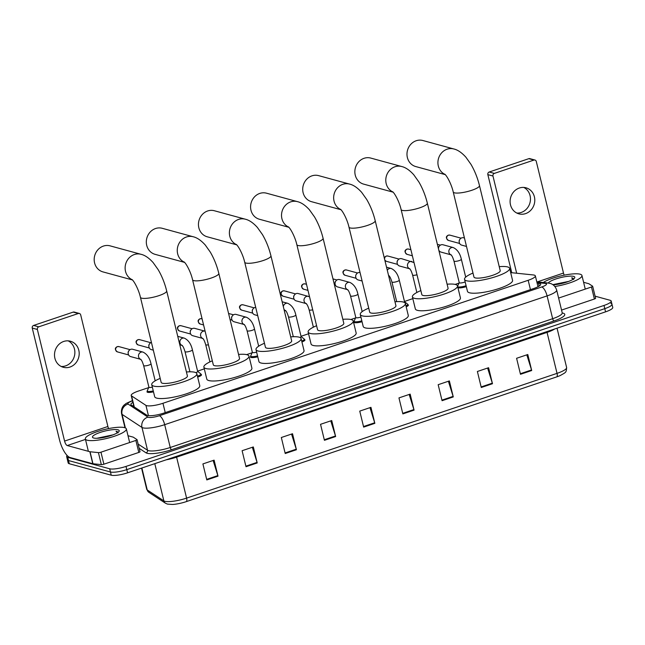 <?xml version="1.0" encoding="UTF-8"?>
<svg xmlns="http://www.w3.org/2000/svg" width="645" height="645" viewBox="0 0 645 645"><rect width="100%" height="100%" fill="white"/><g stroke="black" fill="none" stroke-linecap="round" stroke-linejoin="round"><path stroke-width="0.97" d="M257.766 356.782A6.748 1.475 166.3 0 1 251.042 357.467A6.748 1.475 166.3 0 1 250.462 357.056A6.748 1.475 166.3 0 1 250.744 356.459M362.038 321.726A6.748 1.475 166.3 0 1 354.484 322.629A6.748 1.475 166.3 0 1 353.903 322.218A6.748 1.475 166.3 0 1 354.194 321.621M153.486 391.821A6.748 1.475 166.3 0 1 147.6 392.305A6.748 1.475 166.3 0 1 147.012 391.886A6.748 1.475 166.3 0 1 147.302 391.289M148.673 387.605L138.385 391.064A12.658 2.765 -13.7 0 0 131.201 395.466A12.658 2.765 -13.7 0 0 131.58 395.933L145.923 405.358A12.658 2.765 -13.7 0 0 146.641 405.657A12.658 2.765 -13.7 0 0 162.959 403.278L528.174 280.293A12.658 2.765 -13.7 0 0 535.358 275.899A12.658 2.765 -13.7 0 0 533.205 274.939L510.671 272.609M459.006 283.099L455.128 284.405M412.832 298.643L404.471 301.457M355.564 317.929L350.864 319.509M308.56 333.755L301.03 336.295M252.122 352.767L246.6 354.621M204.296 368.867L197.588 371.133M200.982 374.358A6.748 1.475 166.3 0 1 201.514 374.753A6.748 1.475 166.3 0 1 197.668 377.107M304.424 339.52A6.748 1.475 166.3 0 1 304.956 339.923A6.748 1.475 166.3 0 1 301.933 341.979M407.866 304.69A6.748 1.475 166.3 0 1 408.398 305.085A6.748 1.475 166.3 0 1 406.181 306.81M466.311 286.638A6.748 1.475 166.3 0 1 457.958 287.807M132.886 402.351A12.658 2.765 -13.7 0 0 130.895 404.52A12.658 2.765 -13.7 0 0 131.266 404.995L146.762 415.17A12.658 2.765 -13.7 0 0 147.479 415.469A12.658 2.765 -13.7 0 0 163.798 413.098L533.504 288.597A12.658 2.765 -13.7 0 0 540.687 284.203A12.658 2.765 -13.7 0 0 538.535 283.236L537.108 283.091M595.085 296.176L610.097 300.28A12.658 2.765 166.3 0 1 611.186 301.054A12.658 2.765 166.3 0 1 604.01 305.448L126.001 466.424A12.658 2.765 166.3 0 1 109.682 468.794L67.733 457.337A12.658 2.765 166.3 0 1 66.637 456.563A12.658 2.765 166.3 0 1 67.136 455.483M610.871 303.481A12.658 2.765 166.3 0 1 611.968 304.255L612.75 307.455A12.658 2.765 166.3 0 1 605.566 311.849L127.565 472.825A12.658 2.765 166.3 0 1 111.246 475.196L69.289 463.739L68.515 460.538A12.658 2.765 166.3 0 1 67.419 459.764A12.658 2.765 166.3 0 0 68.515 460.538L110.464 471.995L68.515 460.538L67.733 457.337M127.565 472.825L126.783 469.625A12.658 2.765 166.3 0 1 110.464 471.995A12.658 2.765 166.3 0 0 126.783 469.625L604.784 308.649L126.783 469.625L126.001 466.424M611.968 304.255A12.658 2.765 166.3 0 1 604.784 308.649A12.658 2.765 166.3 0 0 611.968 304.255L611.186 301.054M537.89 286.291L538.68 286.372M132.878 406.052A12.658 2.765 166.3 0 1 133.66 405.552M526.82 354.847L531.536 369.956A3.378 1.209 71.4 0 1 531.698 370.52L527.795 354.516L516.589 358.289L520.491 374.293L531.698 370.52M487.604 368.045L492.329 383.162A3.378 1.209 71.4 0 1 492.482 383.719L488.588 367.714L477.381 371.488L481.283 387.492L492.482 383.719M448.396 381.251L453.121 396.369A3.378 1.209 71.4 0 1 453.274 396.925L449.372 380.921L438.173 384.694L442.067 400.698L453.274 396.925M409.18 394.458L413.905 409.567A3.378 1.209 71.4 0 1 414.066 410.131L410.164 394.127L398.957 397.901L402.859 413.905L414.066 410.131M213.124 460.482L217.849 475.591A3.378 1.209 71.4 0 1 218.002 476.155L214.108 460.151L202.901 463.924L206.803 479.928L218.002 476.155M252.34 447.275L257.057 462.384A3.378 1.209 71.4 0 1 257.218 462.949L253.316 446.945L242.109 450.718L246.011 466.722L257.218 462.949M291.548 434.069L296.273 449.186A3.378 1.209 71.4 0 1 296.426 449.742L292.524 433.738L281.325 437.512L285.227 453.516L296.426 449.742M330.764 420.863L335.481 435.98A3.378 1.209 71.4 0 1 335.642 436.544L331.74 420.54L320.533 424.313L324.435 440.309L335.642 436.544M369.972 407.664L374.697 422.773A3.378 1.209 71.4 0 1 374.85 423.338L370.948 407.334L359.749 411.107L363.651 427.111L374.85 423.338M556.748 376.874A4.217 1.508 -108.6 0 0 557.038 373.366A16.875 3.685 -13.7 0 0 566.616 367.505C566.246 372.77 566.141 372.141 560.344 375.487A13.843 3.015 166.3 0 1 556.748 376.874L186.292 501.625A13.843 3.015 166.3 0 1 172.61 504.454L167.45 504.1L165.531 503.261L148.882 492.329L146.721 489.321A16.875 3.685 -13.7 0 0 147.229 489.958A4.217 4.039 123.3 0 0 148.882 492.329M69.289 463.739A12.658 2.765 166.3 0 1 68.193 462.965L66.637 456.563M124.517 427.627A21.1 4.604 166.3 0 1 126.347 428.917A21.1 4.604 166.3 0 1 110.738 437.375A21.1 4.604 166.3 0 1 87.172 440.204A21.1 4.604 166.3 0 1 85.35 438.914A21.1 4.604 166.3 0 1 100.951 430.457A21.1 4.604 166.3 0 1 124.517 427.627M113.101 434.827L96.871 438.286M93.67 438.019A13.755 2.999 166.3 0 1 92.977 437.745A13.755 2.999 166.3 0 1 101.217 432.094A13.755 2.999 166.3 0 1 118.019 429.82A13.755 2.999 166.3 0 1 119.035 431.392A13.755 2.999 166.3 0 1 107.554 436.576A13.755 2.999 166.3 0 1 93.67 438.019M118.059 432.9L117.156 431.457L116.044 431.271L117.422 432.779M111.093 435.536L98.298 438.213M107.062 436.705L102.095 437.745M118.156 432.271L116.044 431.271M68.185 340.85A13.505 12.263 -74.7 0 1 74.796 353.887A13.505 12.263 -74.7 0 1 65.637 365.868A13.505 12.263 -74.7 0 1 61.186 366.465M63.726 341.447A13.505 12.263 105.3 0 0 54.502 354.661A13.505 12.263 105.3 0 0 63.291 367.279A13.505 12.263 105.3 0 0 69.966 367.053A13.505 12.263 105.3 0 0 79.198 353.839A13.505 12.263 105.3 0 0 70.402 341.229A13.505 12.263 105.3 0 0 63.726 341.447M139.941 451.621A2.112 0.46 166.3 0 1 140.005 451.702A2.112 0.46 166.3 0 1 138.804 452.435L135.877 440.43L100.959 452.193L103.885 464.198A2.112 0.46 166.3 0 1 101.346 464.618L92.969 463.755A2.112 0.46 166.3 0 1 92.791 463.723L70.184 457.555A16.875 6.039 71.4 0 1 59.461 439.688L32.25 328.063A2.112 1.919 -74.7 0 1 33.629 325.435L38.748 326.83A2.112 1.919 105.3 0 0 37.37 329.458L64.581 441.083A4.217 1.508 -108.6 0 0 67.257 445.55L89.865 451.726A2.112 0.46 -13.7 0 0 90.042 451.758L98.419 452.621A2.112 0.46 -13.7 0 0 100.959 452.193M138.804 452.435L103.885 464.198M108.626 428.586A4.217 1.508 -108.6 0 1 107.892 426.49L80.681 314.873A2.112 1.919 105.3 0 0 78.327 313.502L73.216 312.099L33.629 325.435M73.216 312.099A2.112 1.919 -74.7 0 1 74.256 312.067L79.375 313.462M78.327 313.502L38.748 326.83M135.877 440.43A2.112 0.46 -13.7 0 0 137.079 439.705A2.112 0.46 -13.7 0 0 137.014 439.624L133.305 437.189A2.112 0.46 -13.7 0 0 133.184 437.133L128 435.722M132.281 279.769A13.505 12.263 -74.7 0 1 125.17 266.788A13.505 12.263 -74.7 0 1 134.353 254.525A13.505 12.263 -74.7 0 1 141.029 254.307L110.093 245.858A13.505 12.263 105.3 0 0 103.418 246.076A13.505 12.263 105.3 0 0 94.186 259.29A13.505 12.263 105.3 0 0 102.974 271.908L132.459 279.954M131.999 279.511C134.265 281.333 138.788 289.847 140.433 297.329L161.169 382.388A13.505 2.943 -13.7 0 0 162.338 383.211A13.505 2.943 -13.7 0 0 177.423 381.405A13.505 2.943 -13.7 0 0 187.405 375.987L166.676 290.927C164.757 283.187 161.919 276.092 158.162 269.658L153.099 262.531C148.939 257.944 144.915 255.194 141.029 254.307M186.429 371.988A23.212 5.063 166.3 0 1 194.83 372.27A23.212 5.063 166.3 0 1 196.838 373.689A23.212 5.063 166.3 0 1 179.673 382.993A23.212 5.063 166.3 0 1 153.752 386.105A23.212 5.063 166.3 0 1 151.744 384.686A23.212 5.063 166.3 0 1 160.194 378.381M196.838 373.689L199.765 385.694A23.212 5.063 166.3 0 1 182.6 394.998A23.212 5.063 166.3 0 1 156.679 398.11A23.212 5.063 166.3 0 1 154.671 396.683L151.744 384.686M184.414 262.209A13.505 12.263 -74.7 0 1 177.302 249.236A13.505 12.263 -74.7 0 1 186.486 236.973A13.505 12.263 -74.7 0 1 193.161 236.747L162.226 228.298A13.505 12.263 105.3 0 0 155.55 228.524A13.505 12.263 105.3 0 0 146.318 241.738A13.505 12.263 105.3 0 0 155.114 254.348L184.591 262.402M184.131 261.951C186.397 263.773 190.92 272.295 192.565 279.769L213.302 364.828A13.505 2.943 -13.7 0 0 214.471 365.659A13.505 2.943 -13.7 0 0 229.556 363.844A13.505 2.943 -13.7 0 0 239.537 358.435L218.808 273.375C216.889 265.627 214.051 258.54 210.294 252.098L205.231 244.979C201.071 240.383 197.048 237.642 193.161 236.747M238.561 354.436A23.212 5.063 166.3 0 1 246.962 354.718A23.212 5.063 166.3 0 1 248.97 356.137A23.212 5.063 166.3 0 1 231.805 365.441A23.212 5.063 166.3 0 1 205.884 368.545A23.212 5.063 166.3 0 1 203.876 367.126A23.212 5.063 166.3 0 1 212.326 360.829M248.97 356.137L251.897 368.134A23.212 5.063 166.3 0 1 234.732 377.438A23.212 5.063 166.3 0 1 208.811 380.55A23.212 5.063 166.3 0 1 206.803 379.131L203.876 367.126M236.546 244.657A13.505 12.263 -74.7 0 1 229.435 231.676A13.505 12.263 -74.7 0 1 238.618 219.413A13.505 12.263 -74.7 0 1 245.294 219.195L214.358 210.746A13.505 12.263 105.3 0 0 207.682 210.963A13.505 12.263 105.3 0 0 198.45 224.178A13.505 12.263 105.3 0 0 207.247 236.796L236.723 244.842M236.264 244.399C238.529 246.221 243.052 254.735 244.697 262.217L265.434 347.276A13.505 2.943 -13.7 0 0 266.603 348.098A13.505 2.943 -13.7 0 0 281.688 346.292A13.505 2.943 -13.7 0 0 291.669 340.874L270.94 255.823C269.021 248.075 266.183 240.98 262.426 234.546L257.363 227.419C253.203 222.831 249.18 220.082 245.294 219.195M290.702 336.875A23.212 5.063 166.3 0 1 299.095 337.158A23.212 5.063 166.3 0 1 301.102 338.577A23.212 5.063 166.3 0 1 283.937 347.881A23.212 5.063 166.3 0 1 258.016 350.993A23.212 5.063 166.3 0 1 256.009 349.574A23.212 5.063 166.3 0 1 264.458 343.269M301.102 338.577L304.029 350.582A23.212 5.063 166.3 0 1 286.864 359.886A23.212 5.063 166.3 0 1 260.943 362.998A23.212 5.063 166.3 0 1 258.935 361.571L256.009 349.574M288.678 227.096A13.505 12.263 -74.7 0 1 281.567 214.124A13.505 12.263 -74.7 0 1 290.75 201.861A13.505 12.263 -74.7 0 1 297.426 201.635L266.49 193.186A13.505 12.263 105.3 0 0 259.814 193.411A13.505 12.263 105.3 0 0 250.583 206.626A13.505 12.263 105.3 0 0 259.379 219.236L288.855 227.29M288.396 226.838C290.661 228.661 295.184 237.183 296.837 244.657L317.566 329.716A13.505 2.943 -13.7 0 0 318.735 330.546A13.505 2.943 -13.7 0 0 333.82 328.732A13.505 2.943 -13.7 0 0 343.809 323.322L323.072 238.263C321.154 230.515 318.316 223.428 314.558 216.994L309.495 209.867C305.335 205.271 301.312 202.53 297.426 201.635M342.834 319.323A23.212 5.063 166.3 0 1 351.227 319.606A23.212 5.063 166.3 0 1 353.234 321.025A23.212 5.063 166.3 0 1 336.069 330.329A23.212 5.063 166.3 0 1 310.148 333.433A23.212 5.063 166.3 0 1 308.141 332.014A23.212 5.063 166.3 0 1 316.59 325.717M353.234 321.025L356.161 333.022A23.212 5.063 166.3 0 1 338.996 342.326A23.212 5.063 166.3 0 1 313.075 345.438A23.212 5.063 166.3 0 1 311.067 344.019L308.141 332.014M340.81 209.544A13.505 12.263 -74.7 0 1 333.699 196.564A13.505 12.263 -74.7 0 1 342.882 184.301A13.505 12.263 -74.7 0 1 349.558 184.083L318.622 175.633A13.505 12.263 105.3 0 0 311.946 175.851A13.505 12.263 105.3 0 0 302.715 189.066A13.505 12.263 105.3 0 0 311.511 201.683L340.987 209.73M340.528 209.286C342.793 211.108 347.316 219.622 348.969 227.105L369.698 312.164A13.505 2.943 -13.7 0 0 370.867 312.986A13.505 2.943 -13.7 0 0 385.952 311.18A13.505 2.943 -13.7 0 0 395.941 305.762L375.205 220.711C373.286 212.963 370.448 205.868 366.691 199.434L361.627 192.307C357.467 187.719 353.444 184.97 349.558 184.083M394.966 301.763A23.212 5.063 166.3 0 1 403.359 302.045A23.212 5.063 166.3 0 1 405.366 303.464A23.212 5.063 166.3 0 1 388.201 312.769A23.212 5.063 166.3 0 1 362.28 315.881A23.212 5.063 166.3 0 1 360.273 314.462A23.212 5.063 166.3 0 1 368.722 308.157M405.366 303.464L408.293 315.469A23.212 5.063 166.3 0 1 391.128 324.774A23.212 5.063 166.3 0 1 365.207 327.886A23.212 5.063 166.3 0 1 363.2 326.459L360.273 314.462M392.942 191.984A13.505 12.263 -74.7 0 1 385.831 179.012A13.505 12.263 -74.7 0 1 395.014 166.749A13.505 12.263 -74.7 0 1 401.69 166.523L370.754 158.073A13.505 12.263 105.3 0 0 364.078 158.299A13.505 12.263 105.3 0 0 354.847 171.514A13.505 12.263 105.3 0 0 363.643 184.123L393.119 192.178M392.66 191.726C394.925 193.556 399.449 202.07 401.101 209.544L421.83 294.604A13.505 2.943 -13.7 0 0 422.999 295.434A13.505 2.943 -13.7 0 0 438.084 293.62A13.505 2.943 -13.7 0 0 448.073 288.21L427.337 203.151C425.418 195.403 422.58 188.316 418.823 181.882L413.759 174.755C409.599 170.159 405.576 167.418 401.69 166.523M447.098 284.211A23.212 5.063 166.3 0 1 455.491 284.493A23.212 5.063 166.3 0 1 457.499 285.912A23.212 5.063 166.3 0 1 440.333 295.217A23.212 5.063 166.3 0 1 414.413 298.321A23.212 5.063 166.3 0 1 412.405 296.902A23.212 5.063 166.3 0 1 420.854 290.605M457.499 285.912L460.425 297.909A23.212 5.063 166.3 0 1 443.26 307.214A23.212 5.063 166.3 0 1 417.339 310.326A23.212 5.063 166.3 0 1 415.332 308.907L412.405 296.902M445.074 174.432A13.505 12.263 -74.7 0 1 437.963 161.452A13.505 12.263 -74.7 0 1 447.146 149.189A13.505 12.263 -74.7 0 1 453.822 148.971L422.886 140.521A13.505 12.263 105.3 0 0 416.21 140.739A13.505 12.263 105.3 0 0 406.979 153.953A13.505 12.263 105.3 0 0 415.775 166.571L445.252 174.626M444.792 174.174C447.058 175.996 451.581 184.51 453.233 191.992L473.962 277.052A13.505 2.943 -13.7 0 0 475.131 277.874A13.505 2.943 -13.7 0 0 490.216 276.068A13.505 2.943 -13.7 0 0 500.206 270.65L479.469 185.599C477.55 177.851 474.712 170.764 470.955 164.322L465.892 157.195C461.731 152.607 457.708 149.858 453.822 148.971M499.23 266.651A23.212 5.063 166.3 0 1 507.623 266.933A23.212 5.063 166.3 0 1 509.631 268.352A23.212 5.063 166.3 0 1 492.466 277.656A23.212 5.063 166.3 0 1 466.545 280.769A23.212 5.063 166.3 0 1 464.537 279.35A23.212 5.063 166.3 0 1 472.987 273.053M509.631 268.352L512.557 280.357A23.212 5.063 166.3 0 1 495.392 289.661A23.212 5.063 166.3 0 1 469.471 292.774A23.212 5.063 166.3 0 1 467.464 291.346L464.537 279.35M152.357 387.194A3.797 0.83 166.3 0 1 149.237 387.419A3.797 0.83 166.3 0 1 148.906 387.185L143.642 365.586C141.666 359.289 141.086 360.168 140.57 359.249L140.973 359.418M140.666 359.329L130.637 356.588A3.797 3.451 -74.7 0 1 129.065 350.533A3.797 3.451 -74.7 0 1 132.636 349.267L142.972 352.089C147.02 354.016 149.704 357.919 151.019 363.788A3.797 0.83 166.3 0 1 149.076 365.03A3.797 0.83 166.3 0 1 143.972 365.82A3.797 0.83 166.3 0 1 143.642 365.586M153.268 390.935A6.329 1.379 166.3 0 1 147.778 391.378A6.329 1.379 166.3 0 1 147.229 390.991A6.329 1.379 166.3 0 1 147.262 390.741L148.89 387.121M128.202 353.678L128.129 353.194A2.741 2.491 -74.7 0 1 128.75 350.92L129.065 350.533M153.316 350.171L151.325 349.622A3.797 3.451 -74.7 0 1 151.414 342.374M148.89 346.712L148.826 346.228A2.741 2.491 -74.7 0 1 149.447 343.954L149.753 343.567M197.58 371.335A3.797 0.83 166.3 0 1 197.668 371.456A3.797 0.83 166.3 0 1 195.854 372.649M197.652 371.391L200.764 373.85A6.329 1.379 166.3 0 1 200.909 374.06A6.329 1.379 166.3 0 1 197.451 376.204M202.732 338.432L192.702 335.69A3.797 3.451 -74.7 0 1 191.13 329.635A3.797 3.451 -74.7 0 1 194.701 328.361L205.11 331.208M190.267 332.78L190.202 332.288A2.741 2.491 -74.7 0 1 190.823 330.022L191.13 329.635M256.637 352.154A3.797 0.83 166.3 0 1 252.679 352.581A3.797 0.83 166.3 0 1 252.356 352.355L247.083 330.748C245.108 324.451 244.528 325.33 244.012 324.411L244.415 324.58M244.108 324.5L234.079 321.758A3.797 3.451 -74.7 0 1 232.506 315.695A3.797 3.451 -74.7 0 1 236.078 314.429L246.414 317.251C250.462 319.178 253.146 323.081 254.469 328.95A3.797 0.83 166.3 0 1 252.517 330.2A3.797 0.83 166.3 0 1 247.414 330.982A3.797 0.83 166.3 0 1 247.083 330.748M257.548 355.895A6.329 1.379 166.3 0 1 251.219 356.54A6.329 1.379 166.3 0 1 250.671 356.153A6.329 1.379 166.3 0 1 250.703 355.903L252.332 352.283M231.644 318.848L231.579 318.356A2.741 2.491 -74.7 0 1 232.2 316.082L232.506 315.695M257.71 315.59L254.767 314.792A3.797 3.451 -74.7 0 1 255.702 307.359M252.332 311.882L252.268 311.39A2.741 2.491 -74.7 0 1 252.888 309.116L253.195 308.729M301.022 336.497A3.797 0.83 166.3 0 1 301.11 336.617A3.797 0.83 166.3 0 1 300.054 337.504M301.094 336.553L304.206 339.02A6.329 1.379 166.3 0 1 304.351 339.222A6.329 1.379 166.3 0 1 301.707 341.076M306.173 303.593L296.144 300.852A3.797 3.451 -74.7 0 1 294.572 294.797A3.797 3.451 -74.7 0 1 298.143 293.531L309.536 296.748M293.709 297.942L293.644 297.458A2.741 2.491 -74.7 0 1 294.265 295.184L294.572 294.797M360.91 317.074A3.797 0.83 166.3 0 1 356.121 317.751A3.797 0.83 166.3 0 1 355.798 317.517L350.525 295.91C348.55 289.613 347.969 290.492 347.453 289.581L347.857 289.742M349.856 282.413A3.797 3.451 -74.7 0 0 347.518 289.629L337.52 286.92A3.797 3.451 -74.7 0 1 335.948 280.865A3.797 3.451 -74.7 0 1 339.52 279.591L349.856 282.413C353.911 284.348 356.588 288.242 357.911 294.112A3.797 0.83 166.3 0 1 355.959 295.362A3.797 0.83 166.3 0 1 350.856 296.144A3.797 0.83 166.3 0 1 350.525 295.91M361.821 320.831A6.329 1.379 166.3 0 1 354.661 321.702A6.329 1.379 166.3 0 1 354.113 321.315A6.329 1.379 166.3 0 1 354.145 321.073L355.782 317.453M335.086 284.01L335.021 283.526A2.741 2.491 -74.7 0 1 335.642 281.252L335.948 280.865M362.111 281.018L358.209 279.954A3.797 3.451 -74.7 0 1 360.055 272.585M355.774 277.044L355.709 276.552A2.741 2.491 -74.7 0 1 356.33 274.278L356.637 273.899M404.463 301.658A3.797 0.83 166.3 0 1 404.552 301.787A3.797 0.83 166.3 0 1 404.141 302.32M404.536 301.715L407.648 304.182A6.329 1.379 166.3 0 1 407.793 304.384A6.329 1.379 166.3 0 1 405.963 305.899M409.623 268.763L399.586 266.022A3.797 3.451 -74.7 0 1 398.013 259.959A3.797 3.451 -74.7 0 1 401.593 258.693L414.017 262.555M397.159 263.112L397.086 262.62A2.741 2.491 -74.7 0 1 397.707 260.346L398.013 259.959M465.166 281.938A3.797 0.83 166.3 0 1 459.571 282.913A3.797 0.83 166.3 0 1 459.24 282.679L453.975 261.08C451.992 254.783 451.411 255.662 450.895 254.743L451.298 254.912M451 254.823L440.962 252.082A3.797 3.451 -74.7 0 1 438.777 250.083M466.093 285.743A6.329 1.379 166.3 0 1 458.103 286.872A6.329 1.379 166.3 0 1 457.684 286.67M438.511 248.994A3.797 3.451 -74.7 0 1 442.97 244.761L453.298 247.583C457.353 249.51 460.038 253.412 461.352 259.282A3.797 0.83 166.3 0 1 459.401 260.524A3.797 0.83 166.3 0 1 454.298 261.314A3.797 0.83 166.3 0 1 453.975 261.08M457.587 286.259A6.329 1.379 166.3 0 1 457.595 286.235L459.224 282.615M438.503 248.954L438.463 248.688A2.741 2.491 -74.7 0 1 439.084 246.414L439.39 246.027M466.504 246.446L461.651 245.116A3.797 3.451 -74.7 0 1 460.079 239.061A3.797 3.451 -74.7 0 1 463.658 237.795L464.448 238.005M459.224 242.206L459.151 241.722A2.741 2.491 -74.7 0 1 459.772 239.448L460.079 239.061M523.78 187.429A13.505 12.263 -74.7 0 1 530.392 200.466A13.505 12.263 -74.7 0 1 521.241 212.447A13.505 12.263 -74.7 0 1 516.782 213.044M519.322 188.026A13.505 12.263 105.3 0 0 510.098 201.24A13.505 12.263 105.3 0 0 518.886 213.85A13.505 12.263 105.3 0 0 525.57 213.624A13.505 12.263 105.3 0 0 534.794 200.41A13.505 12.263 105.3 0 0 526.006 187.8A13.505 12.263 105.3 0 0 519.322 188.026M595.537 298.2A2.112 0.46 166.3 0 1 595.601 298.28A2.112 0.46 166.3 0 1 594.4 299.014L591.473 287.009L558.626 298.071M594.4 299.014L561.553 310.076M511.759 272.722L487.846 174.634A2.112 1.919 -74.7 0 1 489.224 172.005L494.344 173.4A2.112 1.919 105.3 0 0 492.965 176.029L516.661 273.23M564.222 275.157A4.217 1.508 -108.6 0 1 563.496 273.069L536.285 161.444A2.112 1.919 105.3 0 0 533.931 160.073L528.811 158.678L489.224 172.005M528.811 158.678A2.112 1.919 -74.7 0 1 529.859 158.638L534.971 160.041M533.931 160.073L494.344 173.4M591.473 287.009A2.112 0.46 -13.7 0 0 592.674 286.275A2.112 0.46 -13.7 0 0 592.61 286.195L588.901 283.76A2.112 0.46 -13.7 0 0 588.78 283.711L583.604 282.292M543.235 282.526A21.1 4.604 166.3 0 1 561.972 275.641A21.1 4.604 166.3 0 1 580.121 274.206A21.1 4.604 166.3 0 1 581.943 275.496A21.1 4.604 166.3 0 1 554.885 286.493M568.697 281.405L552.821 284.655M548.242 283.042A13.755 2.999 166.3 0 1 559.683 277.842A13.755 2.999 166.3 0 1 573.623 276.391A13.755 2.999 166.3 0 1 574.63 277.963A13.755 2.999 166.3 0 1 553.087 284.832M573.663 279.478L572.76 278.035L571.647 277.842L573.026 279.358M566.689 282.115L553.894 284.784M562.666 283.276L557.691 284.316M573.76 278.85L571.647 277.842M148.431 415.646L145.923 405.358M165.233 412.615L162.959 403.278M134.273 406.963L131.58 395.933M530.448 289.621L528.174 280.293M132.515 400.851A8.441 1.838 -13.7 0 0 128.073 404.068L147.963 417.13A8.441 1.838 -13.7 0 0 148.447 417.331A8.441 1.838 -13.7 0 0 159.323 415.743L541.727 286.969A8.441 1.838 -13.7 0 0 545.783 283.526A8.441 1.838 -13.7 0 0 545.081 283.397L536.979 282.558M545.081 283.397A8.441 7.022 95.9 0 1 547.895 283.002L549.959 283.381C550.645 283.502 554.813 284.501 556.667 290.04A16.875 3.685 166.3 0 1 547.089 295.902L164.685 424.676A16.875 3.685 166.3 0 1 142.924 427.845A16.875 3.685 166.3 0 1 141.973 427.45L147.528 450.25A16.875 3.685 -13.7 0 0 148.487 450.653A16.875 3.685 -13.7 0 0 170.248 447.485L552.652 318.711A16.875 3.685 -13.7 0 0 562.222 312.849L562.222 313.26M562.279 313.002A18.987 4.144 166.3 0 1 553.99 320.944L171.586 449.718A2.112 0.758 71.4 0 1 170.248 447.485L164.685 424.676A8.441 3.015 -108.6 0 0 159.323 415.743M171.586 449.718A18.987 4.144 166.3 0 1 147.108 453.282A18.987 4.144 166.3 0 1 146.028 452.83L139.183 448.331M109.682 468.794L111.246 475.196M604.01 305.448L605.566 311.849M147.963 417.13A8.441 8.071 123.3 0 0 141.973 427.45L122.082 414.38L125.388 427.941M128.073 404.068A8.441 8.071 123.3 0 0 122.082 414.38A16.875 3.685 166.3 0 1 121.574 413.751L124.993 427.78M138.143 444.091L147.528 450.25A2.112 2.016 -56.7 0 1 146.028 452.83M541.727 286.969A8.441 3.015 -108.6 0 1 547.089 295.902L552.652 318.711A2.112 0.758 71.4 0 0 553.99 320.944M132.507 400.795A8.441 3.015 -108.6 0 0 131.87 400.819L126.218 403.407L124.3 404.907C123.888 405.229 120.688 407.963 121.574 413.751M539.212 286.041L538.535 283.236M546.896 331.611A4.217 1.508 -108.6 0 0 547.057 332.401L176.601 457.152A16.875 3.685 166.3 0 1 166.192 459.812M554.692 328.982A16.875 3.685 166.3 0 1 547.057 332.401L557.038 373.366L186.59 498.117A4.217 1.508 71.4 0 1 186.292 501.625M141.876 468.004L147.229 489.958L163.87 500.891A16.875 3.685 -13.7 0 0 164.83 501.286A16.875 3.685 -13.7 0 0 186.59 498.117L176.601 457.152A4.217 1.508 -108.6 0 1 176.44 456.362M165.531 503.261A4.217 4.039 123.3 0 1 163.87 500.891L154.792 463.65M374.697 422.773L363.506 426.538M335.481 435.98L324.298 439.745M296.273 449.186L285.09 452.951M257.057 462.384L245.874 466.158M217.849 475.591L206.666 479.356M413.905 409.567L402.722 413.34M453.121 396.369L441.93 400.134M492.329 383.162L481.146 386.927M531.536 369.956L520.354 373.721M107.892 426.49L64.581 441.083M85.471 439.414L67.257 445.55M92.791 463.723L89.865 451.726M37.37 329.458L32.25 328.063M90.042 451.758L92.969 463.755M101.346 464.618L98.419 452.621M140.433 297.329A13.505 2.943 -13.7 0 0 141.602 298.151A13.505 2.943 -13.7 0 0 159.009 295.62A13.505 2.943 -13.7 0 0 166.676 290.927M192.565 279.769A13.505 2.943 -13.7 0 0 193.734 280.599A13.505 2.943 -13.7 0 0 211.141 278.068A13.505 2.943 -13.7 0 0 218.808 273.375M244.697 262.217A13.505 2.943 -13.7 0 0 245.866 263.039A13.505 2.943 -13.7 0 0 263.273 260.507A13.505 2.943 -13.7 0 0 270.94 255.823M296.837 244.657A13.505 2.943 -13.7 0 0 297.998 245.487A13.505 2.943 -13.7 0 0 315.405 242.955A13.505 2.943 -13.7 0 0 323.072 238.263M348.969 227.105A13.505 2.943 -13.7 0 0 350.13 227.927A13.505 2.943 -13.7 0 0 367.545 225.395A13.505 2.943 -13.7 0 0 375.205 220.711M401.101 209.544A13.505 2.943 -13.7 0 0 402.27 210.375A13.505 2.943 -13.7 0 0 419.677 207.843A13.505 2.943 -13.7 0 0 427.337 203.151M453.233 191.992A13.505 2.943 -13.7 0 0 454.403 192.815A13.505 2.943 -13.7 0 0 471.809 190.283A13.505 2.943 -13.7 0 0 479.469 185.599M118.874 346.599L117.269 346.647C114.665 347.969 114.713 349.719 117.422 351.888A2.741 2.491 -74.7 0 1 117.511 346.639A2.741 2.491 -74.7 0 1 118.874 346.599L130.056 349.655M140.634 359.305A3.797 3.451 -74.7 0 1 142.972 352.089M139.562 339.633L137.957 339.681C135.353 341.003 135.402 342.745 138.111 344.922A2.741 2.491 -74.7 0 1 138.199 339.673A2.741 2.491 -74.7 0 1 139.562 339.633L150.745 342.689M197.668 371.456L192.395 349.848A3.797 0.83 166.3 0 1 190.452 351.098A3.797 0.83 166.3 0 1 185.349 351.88A3.797 0.83 166.3 0 1 185.018 351.646C183.043 345.349 182.462 346.228 181.946 345.317L182.35 345.478M182.011 345.365A3.797 3.451 -74.7 0 1 184.349 338.149C188.396 340.084 191.081 343.978 192.395 349.848M180.939 325.693L179.334 325.741C176.73 327.063 176.778 328.813 179.487 330.99A2.741 2.491 -74.7 0 1 179.576 325.741A2.741 2.491 -74.7 0 1 180.939 325.693L192.121 328.757M208.432 344.833A3.797 0.83 166.3 0 1 206.037 344.914A3.797 0.83 166.3 0 1 205.707 344.68C203.731 338.383 203.151 339.262 202.635 338.343L203.038 338.512M202.699 338.399A3.797 3.451 -74.7 0 1 205.037 331.183M201.627 318.727L200.023 318.775C197.418 320.097 197.467 321.847 200.176 324.024A2.741 2.491 -74.7 0 1 200.264 318.775A2.741 2.491 -74.7 0 1 201.627 318.727L202.095 318.856M244.076 324.467A3.797 3.451 -74.7 0 1 246.414 317.251M243.004 304.795L241.407 304.843C238.795 306.165 238.844 307.915 241.553 310.084A2.741 2.491 -74.7 0 1 241.649 304.843A2.741 2.491 -74.7 0 1 243.004 304.795L254.186 307.85M301.11 336.617L295.845 315.018A3.797 0.83 166.3 0 1 293.894 316.26A3.797 0.83 166.3 0 1 288.791 317.05A3.797 0.83 166.3 0 1 288.46 316.816C286.485 310.519 285.904 311.398 285.388 310.479L285.791 310.648M285.453 310.535A3.797 3.451 -74.7 0 1 283.994 309.358M283.34 306.706A3.797 3.451 -74.7 0 1 287.791 303.319C291.838 305.246 294.523 309.149 295.845 315.018M284.381 290.863L282.784 290.911C280.172 292.233 280.228 293.983 282.937 296.152A2.741 2.491 -74.7 0 1 283.026 290.903A2.741 2.491 -74.7 0 1 284.381 290.863L295.571 293.918M312.72 309.826A3.797 0.83 166.3 0 1 309.479 310.076A3.797 0.83 166.3 0 1 309.149 309.85C307.173 303.553 306.593 304.432 306.077 303.513L306.48 303.674M306.141 303.569A3.797 3.451 -74.7 0 1 308.479 296.353M305.069 283.897L303.472 283.937C300.86 285.267 300.917 287.009 303.626 289.186A2.741 2.491 -74.7 0 1 303.714 283.937A2.741 2.491 -74.7 0 1 305.069 283.897L306.496 284.284M346.446 269.957L344.849 270.005C342.237 271.327 342.293 273.077 345.002 275.254A2.741 2.491 -74.7 0 1 345.091 270.005A2.741 2.491 -74.7 0 1 346.446 269.957L357.636 273.012M404.552 301.787L399.287 280.18A3.797 0.83 166.3 0 1 397.336 281.43A3.797 0.83 166.3 0 1 392.233 282.212A3.797 0.83 166.3 0 1 391.91 281.978C389.927 275.681 389.346 276.56 388.83 275.641L389.233 275.81M387.29 270.303A3.797 3.451 -74.7 0 1 391.233 268.481C395.288 270.408 397.965 274.31 399.287 280.18M384.831 260.217L386.379 261.322A2.741 2.491 -74.7 0 1 386.468 256.073A2.741 2.491 -74.7 0 1 387.822 256.025L399.013 259.08M384.38 258.339L385.009 256.895L386.226 256.073A2.741 0.984 71.4 0 1 386.468 256.073M417.001 274.778A3.797 0.83 166.3 0 1 412.921 275.246A3.797 0.83 166.3 0 1 412.598 275.012C410.615 268.715 410.035 269.594 409.519 268.675L409.922 268.844M409.591 268.731A3.797 3.451 -74.7 0 1 411.921 261.515M408.511 249.059L406.914 249.107C404.302 250.429 404.359 252.179 407.068 254.348A2.741 2.491 -74.7 0 1 407.156 249.107A2.741 2.491 -74.7 0 1 408.511 249.059L410.889 249.712M450.968 254.799A3.797 3.451 -74.7 0 1 453.298 247.583M449.887 235.127L448.291 235.175C445.679 236.497 445.735 238.239 448.444 240.416A2.741 2.491 -74.7 0 1 448.533 235.167A2.741 2.491 -74.7 0 1 449.887 235.127L461.078 238.182M563.496 273.069L537.253 281.905M492.965 176.029L487.846 174.634M133.797 406.108L133.394 406.39M133.958 406.761L131.201 395.466M538.003 286.743L535.358 275.899M556.667 290.04L562.222 312.849M132.459 400.626L131.87 400.819M547.895 283.002L536.809 281.857M566.616 367.505L557.038 328.192M146.721 489.321L141.553 468.109M126.347 428.917L129.661 442.526M85.35 438.914L88.373 451.315M137.079 439.705L140.005 451.702M155.179 380.84L151.019 363.788M147.229 390.991L147.544 392.289M117.422 351.888L128.613 354.944M138.111 344.922L149.301 347.978M182.043 345.397L179.802 344.785M200.909 374.06L201.224 375.358M189.936 371.81L185.018 351.646M184.349 338.149L177.746 336.351M209.907 361.909L205.707 344.68M179.487 330.99L190.678 334.046M200.176 324.024L203.578 324.951M258.669 346.212L254.469 328.95M228.58 313.478L233.498 314.816M250.671 356.153L250.986 357.451M230.063 319.565L232.055 320.114M241.553 310.084L252.743 313.139M285.485 310.559L284.195 310.213M304.351 339.222L304.666 340.52M293.314 336.722L288.46 316.816M287.791 303.319L282.139 301.771M313.381 327.184L309.149 309.85M282.937 296.152L294.12 299.207M303.626 289.186L307.979 290.379M362.176 311.632L357.911 294.112M332.973 278.898L336.948 279.986M354.113 321.315L354.436 322.613M334.465 284.993L335.497 285.275M345.002 275.254L356.185 278.309M407.793 304.384L408.108 305.682M396.699 301.642L391.91 281.978M391.233 268.481L386.54 267.199M416.855 292.483L412.598 275.012M386.379 261.322L397.562 264.377M387.822 256.025L386.226 256.073M407.068 254.348L412.373 255.799M465.706 277.132L461.352 259.282M437.375 244.326L440.39 245.148M448.444 240.416L459.635 243.471M592.674 286.275L595.601 298.28M581.943 275.496L585.257 289.097"/></g></svg>
